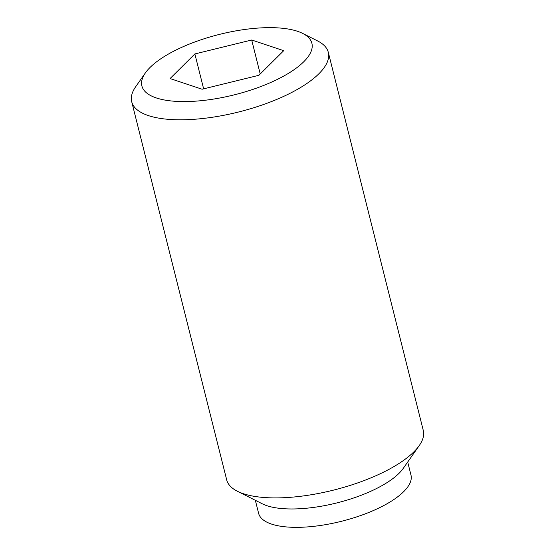 <?xml version="1.0" encoding="UTF-8"?>
<svg xmlns="http://www.w3.org/2000/svg" width="555" height="555" viewBox="0 0 555 555"><rect width="100%" height="100%" fill="white"/><g stroke="black" fill="none" stroke-linecap="round" stroke-linejoin="round"><path stroke-width="0.83" d="M302.635 33.397L317.613 40.945A101.35 35.992 165.9 0 1 328.31 52.357L423.285 430.465A101.35 35.992 165.9 0 1 419.247 445.575L403.235 468.406A78.546 27.896 165.9 0 1 296.89 508.873A78.546 27.896 165.9 0 1 262.293 503.808L237.387 491.258A101.35 35.992 165.9 0 1 226.69 479.846L131.715 101.738A101.35 35.992 165.9 0 1 135.753 86.629L145.382 72.899A87.641 31.122 165.9 0 1 264.034 27.75A87.641 31.122 165.9 0 1 302.635 33.397A87.641 31.122 165.9 0 1 288.08 73.565A87.641 31.122 165.9 0 1 189.748 101.475A87.641 31.122 165.9 0 1 145.382 72.899M407.703 462.037L410.977 475.073A78.546 27.896 165.9 0 1 378.281 508.304A78.546 27.896 165.9 0 1 301.504 527.25A78.546 27.896 165.9 0 1 258.616 513.347L255.342 500.305M419.247 445.575A101.35 35.992 165.9 0 1 282.03 497.786A101.35 35.992 165.9 0 1 237.387 491.258M328.31 52.357A101.35 35.992 165.9 0 1 286.116 95.238A101.35 35.992 165.9 0 1 187.056 119.679A101.35 35.992 165.9 0 1 131.715 101.738M194.867 53.939L251.692 40.002L283.716 50.678L258.914 75.293L202.089 89.23L170.066 78.553L194.867 53.939L203.636 88.849M251.692 40.002L260.226 73.988"/></g></svg>
